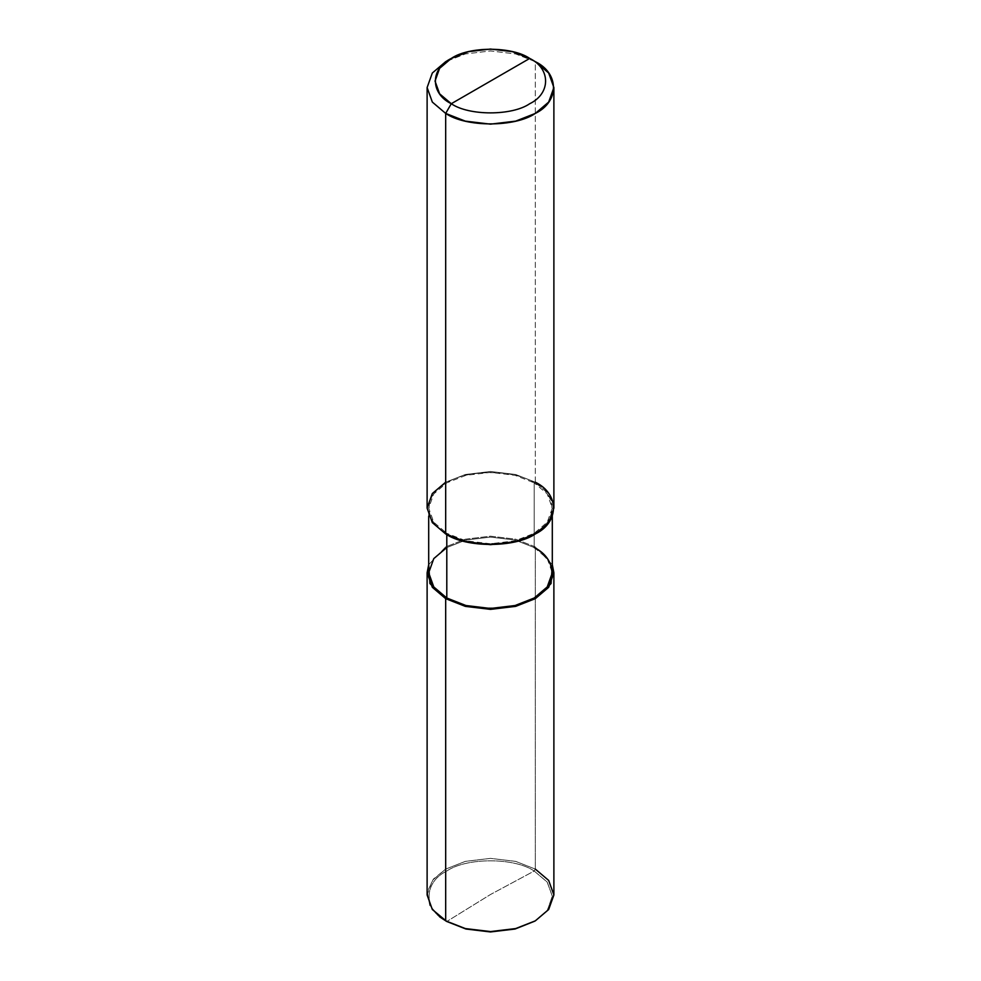 <?xml version="1.0" encoding="UTF-8"?>
<svg xmlns="http://www.w3.org/2000/svg" width="981" height="981" viewBox="0 0 981 981"><rect width="100%" height="100%" fill="white"/><g stroke="black" fill="none" stroke-linecap="round" stroke-linejoin="round"><path stroke-width="0.74" stroke-dasharray="4.91 3.68" d="M534.755 921.171L547.484 910.086L552.303 895.996L547.128 881.98L534.204 871.03L490.5 894.5L446.796 921.502L490.5 894.5L534.204 871.03C514.535 857.419 466.466 857.419 446.796 871.03C423.216 882.385 423.216 910.147 446.796 921.502C423.216 910.147 423.216 882.385 446.796 871.03C466.466 857.419 514.535 857.419 534.204 871.03L535.319 869.092L515.675 861.379L490.5 858.375L465.325 861.379L445.681 869.092L433.369 879.123L427.324 891.95L429.715 905.365L439.647 916.83M427.115 894.979L432.327 880.435L445.681 869.092L465.325 861.379L490.5 858.375L515.675 861.379L535.319 869.092L535.319 546.895L515.675 539.194L490.5 536.178L465.325 539.194L445.681 546.895L428.697 564.639L445.681 546.895L465.325 539.194L490.5 536.178L515.675 539.194L535.319 546.895L534.204 547.545L515.05 540.028L490.5 537.098L465.95 540.028L446.796 547.545M428.697 572.781L433.774 558.606L446.796 547.545L465.95 540.028L490.5 537.098L515.05 540.028L534.204 547.545L534.204 482.848L515.05 475.331L490.5 472.401L465.95 475.331L446.796 482.848L433.774 493.909L428.697 508.084L433.774 522.248L446.796 533.308L446.796 534.584L446.796 533.308C423.216 521.953 423.216 494.203 446.796 482.848C466.466 469.237 514.535 469.237 534.204 482.848L535.319 482.198L515.675 474.497L490.5 471.481L465.325 474.497L445.681 482.198M427.115 508.084L432.327 493.541L445.681 482.198L465.325 474.497L490.5 471.481L515.675 474.497L535.319 482.198L534.204 482.848C557.784 494.203 557.784 521.953 534.204 533.308C514.535 546.92 466.466 546.92 446.796 533.308L445.681 533.958L446.796 533.308L465.95 540.825L490.5 543.768L515.05 540.825L534.204 533.308L547.226 522.248L552.303 508.084L547.226 493.909L534.204 482.848L534.204 547.545L535.319 546.895L535.319 869.092L534.204 871.03L547.226 882.091L552.303 896.266L547.226 910.442L534.204 921.502M535.319 482.198L535.319 61.668L515.675 53.955L490.5 50.951L465.325 53.955L445.681 61.668L465.325 53.955L490.5 50.951L515.675 53.955L535.319 61.668L535.319 482.198L548.673 493.541L553.885 508.084M535.319 869.092L548.673 880.435L553.885 894.979M552.303 564.639L535.319 546.895L552.303 564.639M534.204 547.545L547.226 558.606L552.303 572.781M428.697 516.214L428.697 508.084M552.303 516.214L552.303 508.084"/><path stroke-width="1.47" d="M445.681 482.198L432.327 493.541L427.115 508.084L432.327 522.615L445.681 533.958L445.681 113.416L465.325 121.129L490.5 124.146L515.675 121.129L535.319 113.416L548.673 102.073L553.885 87.542L548.673 73.011L535.319 61.668L529.715 58.431C550.881 68.621 550.881 93.526 529.715 103.716C512.07 115.93 468.93 115.93 451.285 103.716L529.715 58.431L512.536 51.686L490.5 49.05L468.464 51.686L451.285 58.431L439.598 68.351L435.037 81.08L439.598 93.796L451.285 103.716L445.681 113.416L445.681 533.958L432.327 522.615L427.115 508.084L427.115 87.542L432.327 102.073L445.681 113.416L432.327 102.085L427.115 87.542L432.327 73.011L445.681 61.668L432.327 73.011L427.115 87.542M439.647 916.83L446.796 921.502L465.95 929.019L490.5 931.95L515.05 929.019L534.755 921.171M535.319 920.852L515.05 929.019L490.5 931.95L465.95 929.019L446.796 921.502L432.327 909.51L427.115 894.979L427.115 572.781L432.327 587.312L445.681 598.655L445.681 920.852L465.325 928.566L490.5 931.57L515.675 928.566L535.319 920.852L548.673 909.51L553.885 894.979L548.673 880.435L535.319 869.092M446.796 547.545L433.774 558.606L428.697 572.781L433.774 586.945L446.796 598.005L445.681 598.655L429.936 583.572L428.697 564.639L427.115 572.781M553.885 572.781L552.303 564.639L551.064 583.572L535.319 598.655L515.675 606.368L490.5 609.373L465.325 606.368L445.681 598.655L465.325 606.368L490.5 609.373L515.675 606.368L535.319 598.655L548.673 587.312L553.885 572.781L553.885 894.979L548.673 909.51L535.319 920.852L515.675 928.566L490.5 931.57L465.325 928.566L445.681 920.852L445.681 598.655L446.796 598.005L446.796 534.584L446.796 598.005L433.774 586.945L428.697 572.781L428.697 516.214M451.285 103.716C430.119 93.526 430.119 68.621 451.285 58.431C468.93 46.217 512.07 46.217 529.715 58.431L451.285 103.716C468.93 115.93 512.07 115.93 529.715 103.716C550.881 93.526 550.881 68.621 529.715 58.431L535.319 61.668C559.501 73.305 559.501 101.779 535.319 113.416C515.148 127.383 465.852 127.383 445.681 113.416L451.285 103.716M552.303 516.214L552.303 572.781L547.226 586.945L534.204 598.005L515.05 605.522L490.5 608.465L465.95 605.522L446.796 598.005C466.466 611.617 514.535 611.617 534.204 598.005C557.784 586.65 557.784 558.9 534.204 547.545M553.885 87.542L553.885 508.084L548.673 522.615L535.319 533.958L515.675 541.671L490.5 544.676L465.325 541.671L445.681 533.958C465.852 547.913 515.148 547.913 535.319 533.958C559.501 522.309 559.501 493.848 535.319 482.198M446.796 921.502L445.681 920.852M445.681 61.668L451.285 58.431M535.319 61.668L529.715 58.431"/></g></svg>
